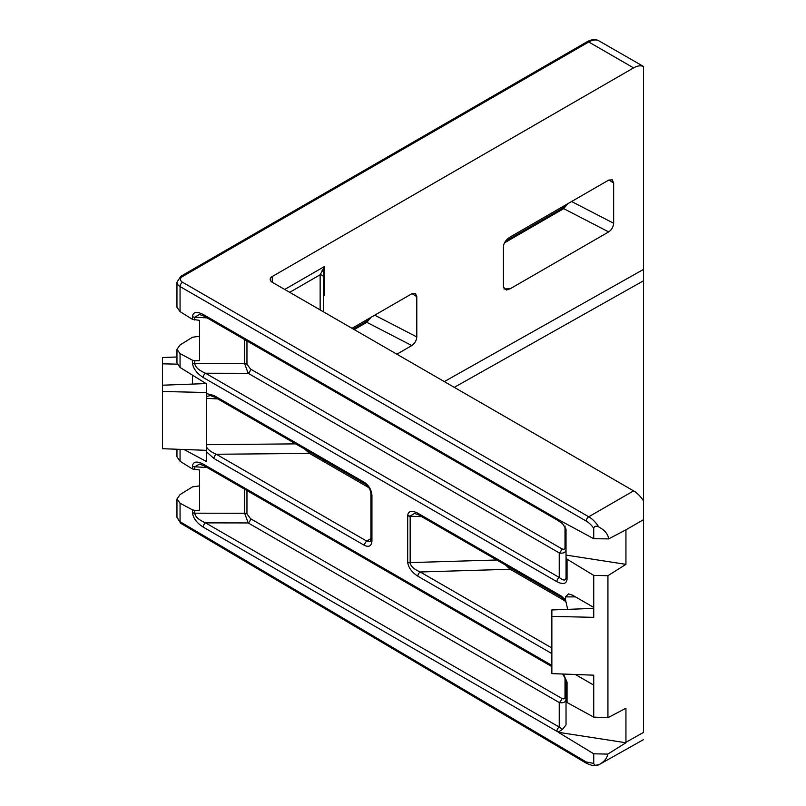 <?xml version="1.0" encoding="UTF-8"?>
<svg xmlns="http://www.w3.org/2000/svg" width="806" height="806" viewBox="0 0 806 806"><rect width="100%" height="100%" fill="white"/><g stroke="black" fill="none" stroke-linecap="round" stroke-linejoin="round"><path stroke-width="1.21" d="M566.034 680.949L566.034 698.913A3.526 2.035 0 0 0 565.006 697.482L565.006 677.574M562.558 729.289L558.346 732.07L556.886 731.314A3.526 2.035 -60 0 1 559.243 727.072L562.558 729.289L566.034 724.896L566.024 699.124C565.721 702.167 563.465 703.306 559.243 702.53A3.526 2.035 120 0 0 561.611 698.298C563.606 699.296 564.734 699.054 564.996 697.583A3.526 2.136 -177.3 0 1 566.024 699.124M410.163 516.062A3.526 2.136 -177.3 0 1 407.675 515.356C408.461 510.933 411.856 510.218 417.851 513.231A3.526 2.035 120 0 0 418.586 514.843L414.526 513.422L410.163 516.062L410.163 562.82C410.788 566.316 414.143 569.368 420.218 571.978L551.858 647.984M410.163 562.82A3.526 1.924 177.5 0 1 407.675 562.336L407.675 515.669A3.526 2.035 0 0 0 410.163 516.273L421.659 516.616M551.858 653.585L417.851 576.209A3.526 2.035 -60 0 1 420.218 571.978L510.188 569.258L505.483 565.006M199.515 336.233L192.453 337.271L180.06 344.958L176.957 349.411L180.06 353.592L192.453 360.211L194.76 360.715L194.76 363.566C195.254 367.113 198.85 370.337 205.55 373.238L559.243 577.449C563.424 580.763 565.681 580.874 566.034 577.791L566.034 557.661L567.061 559.193L593.73 575.393L593.73 607.412L572.582 595.211L568.512 593.911L565.53 596.893L565.53 599.986L567.575 608.963M199.515 485.867L192.453 486.905L180.06 494.592L176.957 499.035L180.06 503.226L192.453 509.845L194.76 510.339L194.76 513.19C195.254 516.747 198.85 519.971 205.55 522.872L559.243 727.072L559.243 702.53L248.177 522.933L244.651 513.271L244.651 489.222M176.957 356.987L162.439 357.532L162.439 391.484L206.568 392.512L206.568 383.888L180.06 367.455L176.957 363.002L176.957 349.411M206.568 383.888L206.568 393.59L213.963 395.514L364.463 482.401C368.977 485.555 371.465 489.877 371.939 495.368L371.939 541.068C371.465 546.005 368.977 547.445 364.463 545.39L213.963 458.493L206.568 451.884L206.568 461.586L183.97 449.506M180.06 449.355L180.06 461.274L192.453 468.961L192.453 466.2C193.097 461.536 196.674 460.841 203.193 464.095L551.858 665.403M567.061 702.54L566.034 701.2L566.034 681.06A3.526 2.035 0 0 0 567.061 682.501L567.061 702.54L593.73 717.128L593.73 675.176L551.858 673.615L551.858 616.368L593.73 617.346L593.73 607.412L593.73 608.389L551.858 609.951L551.858 616.368M575.343 674.491L593.73 685.11L593.73 675.176M180.06 503.226L180.06 521.714L586.093 761.922L593.73 763.453L593.73 753.801L607.805 754.104L625.94 742.759L558.346 732.301L593.73 753.801M272.257 282.261A7.053 4.07 180 0 1 270.201 279.38A7.053 4.07 180 0 1 272.257 276.508L272.257 282.261L633.597 490.874A21.147 12.211 60 0 1 643.561 501.03L643.561 732.583M593.73 717.128L607.936 717.683L607.936 575.696L625.94 564.351L625.94 529.824L608.641 538.892C608.067 534.136 604.762 530.157 598.707 526.923C596.138 525.683 594.475 526.137 593.73 528.283A17.621 10.176 -120 0 0 586.254 521.089L180.06 286.573L180.06 311.64L192.453 319.327L192.453 316.577C193.097 311.912 196.674 311.207 203.193 314.461L558.346 519.598L593.73 538.72L593.73 528.283M607.936 717.683L625.94 708.232L625.94 742.296L643.561 732.372M607.936 575.696L593.73 575.393M206.568 451.884L206.568 393.59M593.73 763.453C594.596 765.619 596.339 766.032 598.939 764.703L643.561 739.586M586.093 761.922A3.526 2.005 120.6 0 0 586.798 763.524L592.793 765.7L598.939 764.703C604.067 761.902 607.019 758.365 607.805 754.104M503.891 288.961L510.188 288.77L608.681 231.906L563.696 208.653L504.435 242.868M510.188 288.77L506.38 290.029L503.397 287.138L503.397 246.445C503.81 242.848 506.067 239.684 510.188 236.974L608.681 180.111L612.288 179.819L613.658 183.002L608.923 179.98M571.595 201.52L613.658 223.262L613.658 183.002M613.658 223.262C613.346 226.929 611.683 229.801 608.681 231.906M396.864 354.197L411.816 345.562L366.831 322.319L354.237 329.583M352.01 328.304L411.816 293.767L415.422 293.475L416.793 296.658L412.057 293.636M374.73 315.186L416.793 336.928L416.793 296.658M416.793 336.928C416.48 340.585 414.818 343.467 411.816 345.562M272.257 276.508L633.597 67.885A21.147 12.211 120 0 1 643.561 66.535L643.561 501.03M565.621 601.256L510.188 569.258M304.668 449.073L309.544 453.415L216.32 454.262A3.526 2.035 120 0 0 213.963 458.493M368.755 487.6L309.544 453.415M323.659 277.637L323.659 311.942L323.659 277.637A3.526 2.881 180 0 0 320.143 274.765L324.697 266.373L323.659 271.884L323.659 277.637M194.76 360.715L199.515 360.655L199.515 320.365L192.453 319.327M625.94 564.351L566.034 555.082L566.034 557.661M566.034 555.082L566.034 529.149L562.558 523.678L557.611 520.283A3.526 2.035 -60 0 1 556.886 518.671M180.06 311.64L176.957 307.197L176.957 282.261A10.569 6.105 180 0 0 180.06 286.573A3.526 2.035 120 0 1 182.549 282.261L588.743 516.777L633.597 490.874M608.641 538.892L593.73 538.72M597.951 40.3L643.561 66.495M558.346 519.598L559.968 521.905M192.473 384.079L192.473 375.153M162.439 363.818L177.149 364.161M162.439 391.484L162.439 448.7L206.568 450.342M206.054 383.575L162.439 385.208M194.76 510.339L199.515 510.279L199.515 469.999L192.453 468.961M180.06 461.274L176.957 456.821L176.957 449.244M562.548 674.018L565.449 678.551L566.024 680.848A3.526 1.924 -2.5 0 0 566.034 680.899A3.526 1.924 -2.5 0 0 567.061 682.178L567.061 682.501M246.958 340.928L246.958 364.231L250.535 369.067L561.611 548.664C563.666 549.682 564.794 549.41 565.006 547.848A3.526 2.035 0 0 1 566.034 549.289C565.842 552.473 563.585 553.682 559.243 552.906L248.177 373.309L244.651 363.637L244.651 339.598M557.611 520.283L203.918 316.083L199.445 314.471L194.76 317.171A3.526 2.035 180 0 1 192.453 316.577M551.858 666.592L203.918 465.707L199.445 464.095L194.76 466.795A3.526 2.035 180 0 1 192.453 466.2M556.886 731.314L203.193 527.104A3.526 2.035 -60 0 1 205.55 522.872L248.177 522.933A3.526 2.035 120 0 0 250.535 518.701L561.611 698.298M203.193 527.104C196.674 522.842 193.097 518.006 192.453 512.596A3.526 2.035 0 0 0 194.76 513.19L244.651 513.271A3.526 2.035 0 0 1 246.958 513.865L250.535 518.701M567.061 559.193L567.061 579.232A3.526 2.035 180 0 1 566.034 577.791M567.061 579.232C566.447 583.927 563.062 584.743 556.886 581.68A3.526 2.035 -60 0 1 559.243 577.449L559.243 552.906A3.526 2.035 -60 0 0 561.611 548.664M556.886 581.68L203.193 377.48A3.526 2.035 -60 0 1 205.55 373.238L248.177 373.309A3.526 2.035 -60 0 0 250.535 369.067M203.193 377.48C196.674 373.218 193.097 368.382 192.453 362.972A3.526 2.035 0 0 0 194.76 363.566L244.651 363.637A3.526 2.035 0 0 1 246.958 364.231M203.918 465.707A3.526 2.035 -60 0 1 203.193 464.095M203.918 316.083A3.526 2.035 -60 0 1 203.193 314.461M323.659 292.518L324.697 295.147L323.659 295.187M567.938 203.636L563.696 208.653A3.526 2.035 -120 0 0 562.064 208.553L565.621 204.976M371.072 317.292L366.831 322.319A3.526 2.035 60 0 0 365.199 322.209L368.755 318.632M206.568 447.179C208.391 450 211.635 452.357 216.32 454.262L366.831 541.158L370.478 541.42L370.911 539.627A3.526 2.035 0 0 0 371.939 541.068M370.911 539.627L370.911 493.927C370.629 489.816 368.725 486.512 365.199 484.013L214.688 397.126L210.356 395.585L206.568 396.492M407.675 562.014A3.526 2.035 0 0 0 410.163 562.608L496.778 559.989M418.586 514.843L562.064 597.679L566.457 602.707M370.911 493.927A3.526 2.035 0 0 0 371.939 495.368M214.688 397.126A3.526 2.035 -60 0 1 213.963 395.514M323.659 271.884A3.526 1.179 180 0 0 321.906 270.866M417.851 576.209C411.856 572.29 408.461 567.666 407.675 562.336M563.475 674.048L567.061 682.178M417.851 513.231L561.329 596.067L565.53 599.986M192.453 362.972L192.453 360.211M180.06 353.592L180.06 367.455M192.453 512.596L192.453 509.845M643.561 519.648L625.94 529.824M284.72 289.455L324.697 266.373L324.697 295.147L323.659 295.742M313.101 455.471L314.441 454.715M444.308 381.591L643.561 269.385M633.597 67.885L588.743 41.993L182.549 276.508A7.053 4.07 0 0 0 182.549 282.261M643.561 280.75L454.272 387.343M324.405 460.468L323.065 461.223M206.568 444.68L295.671 443.874M217.811 398.93L206.568 398.376M364.463 545.39A3.526 2.035 120 0 1 366.831 541.158L370.911 538.549M320.143 309.907L320.143 274.765L289.707 292.336M207.061 317.896L194.76 317.171L194.76 320.022M565.006 547.848L565.006 526.006M575.504 596.893L565.53 596.893M246.958 490.562L246.958 513.865M207.061 467.52L194.76 466.795L194.76 469.646M586.254 521.089A3.526 2.035 120 0 1 588.743 516.777A21.147 12.211 60 0 1 598.707 526.923M598.707 40.632A21.147 12.211 120 0 0 588.743 41.993A3.526 2.035 -120 0 0 586.98 41.821L180.786 276.327L176.957 282.261M176.957 517.371L180.06 521.714A3.526 2.005 120.6 0 0 180.756 523.306L176.957 517.371L176.957 499.035M182.549 276.508A3.526 2.035 -120 0 0 180.786 276.327M561.329 596.067A3.526 2.035 120 0 0 562.064 597.679M365.199 484.013A3.526 2.035 -60 0 1 364.463 482.401M598.153 40.381C594.657 39.071 590.929 39.554 586.98 41.821M586.798 763.524L180.756 523.306M353.33 329.06L365.199 322.209M505.483 241.226L562.064 208.553"/></g></svg>
